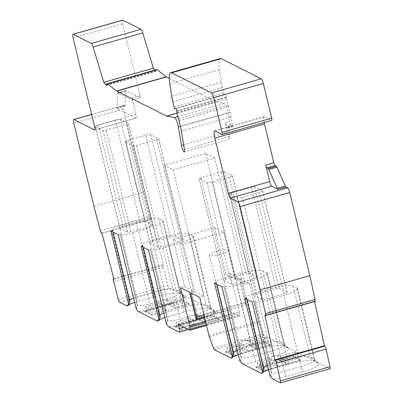 <?xml version="1.0" encoding="UTF-8"?>
<svg xmlns="http://www.w3.org/2000/svg" width="403" height="403" viewBox="0 0 403 403"><rect width="100%" height="100%" fill="white"/><g stroke="black" fill="none" stroke-linecap="round" stroke-linejoin="round"><path stroke-width="0.3" stroke-dasharray="2.02 1.51" d="M122.588 20.15A4.322 0.907 -105.9 0 0 122.688 23.767L140.073 95.617A2.594 0.544 74.1 0 1 140.138 97.788A2.594 0.544 74.1 0 1 140.027 97.773L125.822 90.64A2.594 0.544 -105.9 0 0 125.711 90.625A2.594 0.544 -105.9 0 0 125.54 91.133L125.212 105.657A2.594 0.544 74.1 0 1 125.041 106.17A2.594 0.544 74.1 0 1 124.93 106.155L123.469 105.42A4.322 0.907 -105.9 0 0 123.283 105.395A4.322 0.907 -105.9 0 0 123.389 109.012L143.508 192.176L149.881 216.507A2.594 0.544 -105.9 0 0 151.125 219.111L151.523 219.187L163.507 264.957L163.109 264.882A2.594 0.544 -105.9 0 0 163.054 264.887A2.594 0.544 -105.9 0 0 163.17 267.275L167.91 285.374A2.594 0.544 -105.9 0 0 169.104 287.959L228.874 317.972A4.322 0.907 -105.9 0 0 229.06 317.997A4.322 0.907 -105.9 0 0 228.954 314.385L227.957 310.255L239.483 316.043A2.594 0.544 -105.9 0 0 239.599 316.058A2.594 0.544 -105.9 0 0 239.745 315.086L239.538 312.945A2.594 0.544 -105.9 0 0 239.322 311.751L230.093 273.597L226.028 274.755L235.1 279.309L239.165 278.151L230.093 273.597M239.165 278.151L245.059 302.517A2.161 0.453 -105.9 0 0 246.193 304.864A2.161 0.453 -105.9 0 0 246.137 303.056L240.243 278.695L236.178 279.853L245.251 284.407L249.316 283.249L240.243 278.695M249.316 283.249L258.545 321.403A2.594 0.544 -105.9 0 0 258.933 322.682L263.088 334.062A2.594 0.544 -105.9 0 0 263.945 335.583L329.896 368.695L280.302 382.835M314.587 301.555L314.461 300.996L314.924 301.353L265.33 315.494M264.101 122.532A8.644 1.814 74.1 0 1 264.207 116.719A8.644 1.814 74.1 0 1 264.58 116.774L271.662 120.331L222.068 134.471M220.224 58.551A21.616 4.529 -105.9 0 0 219.368 69.729L221.267 82.061A17.294 3.627 -105.9 0 0 222.375 87.582L223.685 92.987A1.295 0.272 -105.9 0 0 224.335 94.398L225.257 94.564A2.161 0.453 74.1 0 1 226.34 96.916L226.41 97.199A2.594 0.544 74.1 0 1 226.642 98.685A5.189 1.088 -105.9 0 0 227.106 101.647A5.189 1.088 -105.9 0 0 228.148 104.901A2.554 0.534 74.1 0 1 228.657 106.503L230.017 112.12A16.427 3.446 74.1 0 1 230.99 116.865L232.4 125.479A2.594 0.544 74.1 0 1 232.309 126.895A2.594 0.544 74.1 0 1 231.972 126.658L230.632 124.865A2.594 0.544 74.1 0 1 229.463 121.535L228.053 112.926A6.916 1.451 -105.9 0 0 227.64 110.926C226.486 106.594 225.332 104.085 224.174 103.4L216.386 101.979A8.644 1.814 74.1 0 1 216.204 101.919L169.215 78.323M156.636 69.573A6.916 1.451 -105.9 0 0 156.183 70.797A2.594 0.544 74.1 0 1 156.016 71.255A2.594 0.544 74.1 0 1 155.714 71.069L154.898 70.067M227 132.471L225.398 122.693A2.594 0.544 -105.9 0 0 226.567 126.023L227.907 127.816A2.594 0.544 -105.9 0 0 228.244 128.053A2.594 0.544 -105.9 0 0 228.335 126.638L229.937 136.41A4.755 0.997 74.1 0 1 229.775 139.015A4.755 0.997 74.1 0 1 227.282 133.846A4.755 0.997 74.1 0 1 227 132.471L183.662 144.823M314.461 300.996L264.867 315.136M263.088 334.062L241.704 340.157L245.78 340.762A9.944 1.839 166.4 0 1 250.565 341.19A9.944 1.839 166.4 0 1 243.387 344.777A9.944 1.839 166.4 0 1 231.236 345.87A9.944 1.839 166.4 0 1 232.521 344.54L234.873 342.102L213.489 348.197M238.364 354.776A13.37 2.473 166.4 0 1 241.004 353.96L257.849 349.159A22.019 4.07 166.4 0 1 284.055 346.021L287.938 347.97A22.019 4.07 166.4 0 1 288.407 348.298A22.019 4.07 166.4 0 1 272.735 356.635L255.89 361.436A13.37 2.473 166.4 0 1 242.223 363.713M268.605 369.959A13.37 2.473 166.4 0 1 271.244 369.143L288.085 364.342A22.019 4.07 166.4 0 1 314.29 361.199L318.179 363.153A22.019 4.07 166.4 0 1 318.642 363.481A22.019 4.07 166.4 0 1 302.975 371.818L286.13 376.619A13.37 2.473 166.4 0 1 272.458 378.896M300.437 360.559L263.693 371.037A2.594 0.479 166.4 0 1 263.038 370.967L256.127 367.496L293.53 356.831L300.442 360.302A2.594 0.479 166.4 0 1 300.522 360.388A2.594 0.479 166.4 0 1 300.437 360.559L300.235 359.733A2.594 0.479 -13.6 0 0 300.321 359.562A2.594 0.479 -13.6 0 0 300.24 359.476L298.079 358.393L283.687 362.499L286.15 363.733L277.531 366.191L275.073 364.952L260.681 369.057L262.842 370.14A2.594 0.479 -13.6 0 0 263.491 370.211L300.235 359.733M270.201 345.376L233.453 355.854A2.594 0.479 166.4 0 1 232.803 355.784L225.892 352.313L263.29 341.653L270.201 345.124A2.594 0.479 166.4 0 1 270.287 345.21A2.594 0.479 166.4 0 1 270.201 345.376L270 344.55A2.594 0.479 -13.6 0 0 270.086 344.384A2.594 0.479 -13.6 0 0 270.005 344.298L267.844 343.21L253.452 347.315L255.915 348.55L247.296 351.008L244.833 349.769L230.445 353.874L232.602 354.957A2.594 0.479 -13.6 0 0 233.256 355.028L270 344.55M216.436 251.432A9.944 1.839 -13.6 0 0 209.258 255.018A9.944 1.839 -13.6 0 0 221.408 253.93A9.944 1.839 -13.6 0 0 228.587 250.344A9.944 1.839 -13.6 0 0 216.436 251.432M241.704 340.157L237.841 339.905L234.873 342.102M214.678 158.047L205.611 153.493L164.142 165.311L173.214 169.864L214.678 158.047L245.251 284.407M173.214 169.864L203.787 296.23L199.722 297.389M205.611 153.493L236.178 279.853M164.142 165.311L194.714 291.671L190.649 292.83M194.714 291.671L203.787 296.23M182.247 244.057L173.174 239.503L214.638 227.68L223.71 232.234L182.247 244.057L193.636 291.132L189.571 292.291M223.71 232.234L235.1 279.309M214.638 227.68L226.028 274.755M173.174 239.503L184.564 286.578L180.499 287.737M178.363 324.395L227.957 310.255M128.401 305.076A13.37 2.473 166.4 0 1 129.046 304.688M134.617 302.391A13.37 2.473 166.4 0 1 136.904 301.691L153.75 296.89A22.019 4.07 166.4 0 1 179.95 293.752L183.839 295.701A22.019 4.07 166.4 0 1 184.307 296.029A22.019 4.07 166.4 0 1 168.635 304.366L151.79 309.166A13.37 2.473 166.4 0 1 138.118 311.443M158.641 320.259A13.37 2.473 166.4 0 1 159.286 319.871M164.852 317.574A13.37 2.473 166.4 0 1 167.139 316.874L183.985 312.073A22.019 4.07 166.4 0 1 210.19 308.93L214.074 310.884A22.019 4.07 166.4 0 1 214.542 311.212A22.019 4.07 166.4 0 1 198.87 319.549L182.03 324.35A13.37 2.473 166.4 0 1 168.358 326.626M144.904 311.393L181.647 300.915A2.594 0.479 166.4 0 1 182.302 300.986L189.214 304.456L151.81 315.116L144.899 311.65A2.594 0.479 166.4 0 1 144.818 311.564A2.594 0.479 166.4 0 1 144.904 311.393L144.702 310.567L181.451 300.089L181.647 300.915M175.139 326.576L211.887 316.098A2.594 0.479 166.4 0 1 212.537 316.169L219.449 319.639L182.05 330.299L175.139 326.828A2.594 0.479 166.4 0 1 175.053 326.742A2.594 0.479 166.4 0 1 175.139 326.576L174.942 325.75L211.686 315.272L211.887 316.098M163.507 264.957L113.913 279.093M151.523 219.187L101.929 233.322M93.914 206.316L143.508 192.176M135.856 118.044L116.799 108.472A2.594 0.544 -105.9 0 0 116.91 108.488A2.594 0.544 -105.9 0 0 117.082 107.979L117.409 93.456A2.594 0.544 74.1 0 1 117.58 92.942A2.594 0.544 74.1 0 1 117.691 92.957L131.897 100.09A2.594 0.544 -105.9 0 0 132.008 100.105A2.594 0.544 -105.9 0 0 131.942 97.934L135.942 114.452A4.322 0.907 74.1 0 1 136.043 118.069A4.322 0.907 74.1 0 1 135.856 118.044L94.725 129.766M128.225 304.99L129.287 301.197A10.377 1.919 166.4 0 1 128.96 300.855A10.377 1.919 166.4 0 1 128.97 300.638A10.377 1.919 166.4 0 1 129.559 299.953M133.564 298.039A10.377 1.919 166.4 0 1 136.456 297.112L136.904 301.691M118.24 234.707L120.311 234.289A10.377 1.919 -13.6 0 0 132.663 232.808L149.503 228.007A19.022 3.516 -13.6 0 0 163.24 221.146A19.022 3.516 -13.6 0 0 162.641 220.522L158.752 218.572A19.022 3.516 -13.6 0 0 136.113 221.282L119.268 226.088A10.377 1.919 -13.6 0 0 111.777 229.826A10.377 1.919 -13.6 0 0 112.105 230.168L112.754 230.496L113.157 232.158M112.105 230.168L129.287 301.197L129.937 301.52M112.754 230.496L110.901 231.025M152.984 225A2.594 0.479 166.4 0 0 152.903 224.914L145.13 221.01A4.322 0.801 166.4 0 0 139.982 221.625L122.91 226.491A4.322 0.801 166.4 0 0 119.787 228.053A4.322 0.801 166.4 0 0 119.923 228.194L127.701 232.098A2.594 0.479 166.4 0 0 130.789 231.73L151.11 225.932A2.594 0.479 166.4 0 0 152.984 225L128.411 123.414A2.594 0.479 -13.6 0 0 128.325 123.328L120.552 119.424A4.322 0.801 -13.6 0 0 115.409 120.039L98.332 124.91A4.322 0.801 -13.6 0 0 95.209 126.466A4.322 0.801 -13.6 0 0 95.35 126.607L103.123 130.512A2.594 0.479 -13.6 0 0 106.211 130.144L126.537 124.351A2.594 0.479 -13.6 0 0 128.411 123.414M136.214 309L137.282 305.207L136.431 309.111M120.094 234.178L137.282 305.207M151.79 309.166L149.845 303.837A10.377 1.919 166.4 0 1 137.494 305.318L120.311 234.289M132.663 232.808L149.845 303.837L166.691 299.036L168.635 304.366M183.839 295.701L179.824 291.55A19.022 3.516 166.4 0 1 180.227 291.832A19.022 3.516 166.4 0 1 180.423 292.175A19.022 3.516 166.4 0 1 166.691 299.036L149.503 228.007M162.641 220.522L179.824 291.55L175.935 289.596L179.95 293.752M153.75 296.89L153.296 292.311A19.022 3.516 166.4 0 1 175.935 289.596L158.752 218.572M136.113 221.282L153.296 292.311L136.456 297.112L119.268 226.088M158.46 320.168L159.528 316.375A10.377 1.919 166.4 0 1 159.195 316.038A10.377 1.919 166.4 0 1 159.21 315.821A10.377 1.919 166.4 0 1 159.795 315.136M163.799 313.222A10.377 1.919 166.4 0 1 166.691 312.295L167.139 316.874M148.48 249.89L150.551 249.472A10.377 1.919 -13.6 0 0 162.898 247.991L179.743 243.19A19.022 3.516 -13.6 0 0 193.48 236.329A19.022 3.516 -13.6 0 0 192.876 235.705L188.992 233.75A19.022 3.516 -13.6 0 0 166.353 236.465L149.508 241.266A10.377 1.919 -13.6 0 0 142.012 245.009A10.377 1.919 -13.6 0 0 142.345 245.351L142.989 245.674L143.392 247.336M142.345 245.351L159.528 316.375L160.172 316.703M142.989 245.674L141.136 246.203M183.224 240.183A2.594 0.479 166.4 0 0 183.138 240.097L175.365 236.193A4.322 0.801 166.4 0 0 170.222 236.808L153.145 241.674A4.322 0.801 166.4 0 0 150.022 243.236A4.322 0.801 166.4 0 0 150.163 243.377L157.936 247.281A2.594 0.479 166.4 0 0 161.024 246.908L181.35 241.115A2.594 0.479 166.4 0 0 183.224 240.183L158.646 138.597A2.594 0.479 -13.6 0 0 158.565 138.511L150.787 134.607A4.322 0.801 -13.6 0 0 145.644 135.222L128.572 140.088A4.322 0.801 -13.6 0 0 125.449 141.649A4.322 0.801 -13.6 0 0 125.585 141.791L133.358 145.695A2.594 0.479 -13.6 0 0 136.446 145.327L156.772 139.529A2.594 0.479 -13.6 0 0 158.646 138.597M166.449 324.183L167.517 320.39L166.666 324.289M150.334 249.361L167.517 320.39M182.03 324.35L180.081 319.02A10.377 1.919 166.4 0 1 167.734 320.496L150.551 249.472M162.898 247.991L180.081 319.02L196.926 314.214L198.87 319.549M214.074 310.884L210.059 306.733A19.022 3.516 166.4 0 1 210.462 307.01A19.022 3.516 166.4 0 1 210.663 307.358A19.022 3.516 166.4 0 1 196.926 314.214L179.743 243.19M192.876 235.705L210.059 306.733L206.175 304.779L210.19 308.93M183.985 312.073L183.536 307.494A19.022 3.516 166.4 0 1 206.175 304.779L188.992 233.75M166.353 236.465L183.536 307.494L166.691 312.295L149.508 241.266M168.671 300.391L166.207 299.157L157.588 301.61L160.051 302.849L145.659 306.95L147.951 308.099L162.344 303.998L164.802 305.232L173.421 302.779L170.958 301.54L185.35 297.439L183.063 296.291L168.671 300.391L169.87 305.348L184.262 301.243L182.101 300.159A2.594 0.479 -13.6 0 0 181.451 300.089M169.87 305.348L167.406 304.109L158.787 306.567L161.25 307.806L146.858 311.907L144.702 310.824A2.594 0.479 -13.6 0 1 144.617 310.738L144.818 311.564M145.659 306.95L146.858 311.907M160.051 302.849L161.25 307.806M147.951 308.099L149.15 313.055L151.614 314.295L151.81 315.116M162.344 303.998L163.542 308.955L166.001 310.189L151.614 314.295M163.542 308.955L149.15 313.055M164.802 305.232L166.001 310.189M189.214 304.456L189.012 303.63L174.62 307.731L173.421 302.779M170.958 301.54L172.157 306.497L186.549 302.396L189.012 303.63M172.157 306.497L174.62 307.731M185.35 297.439L186.549 302.396M183.063 296.291L184.262 301.243M166.207 299.157L167.406 304.109M157.588 301.61L158.787 306.567M198.906 315.574L196.447 314.335L187.828 316.793L190.287 318.032L175.899 322.133L178.186 323.282L192.579 319.181L195.042 320.415L203.661 317.957L201.198 316.723L215.585 312.622L213.298 311.474L198.906 315.574L200.105 320.531L214.497 316.426L212.336 315.342A2.594 0.479 -13.6 0 0 211.686 315.272M200.105 320.531L197.646 319.292L189.027 321.75L191.485 322.984L177.098 327.09L174.937 326.002A2.594 0.479 -13.6 0 1 174.857 325.916L175.053 326.742M175.899 322.133L177.098 327.09M190.287 318.032L191.485 322.984M178.186 323.282L179.385 328.238L181.849 329.473L182.05 330.299M192.579 319.181L193.778 324.133L196.241 325.372L181.849 329.473M193.778 324.133L179.385 328.238M195.042 320.415L196.241 325.372M219.449 319.639L219.247 318.813L204.855 322.914L203.661 317.957M201.198 316.723L202.397 321.68L216.784 317.574L219.247 318.813M202.397 321.68L204.855 322.914M215.585 312.622L216.784 317.574M213.298 311.474L214.497 316.426M196.447 314.335L197.646 319.292M187.828 316.793L189.027 321.75M184.564 286.578L193.636 291.132M232.324 357.26L233.387 353.466A10.377 1.919 166.4 0 1 233.06 353.124A10.377 1.919 166.4 0 1 233.07 352.907A10.377 1.919 166.4 0 1 233.347 352.494M237.317 350.434A10.377 1.919 166.4 0 1 240.556 349.381L241.004 353.96M221.912 286.76L223.766 286.231L224.416 286.558A10.377 1.919 -13.6 0 0 236.763 285.077L253.608 280.276A19.022 3.516 -13.6 0 0 267.345 273.415A19.022 3.516 -13.6 0 0 266.741 272.791L262.852 270.841A19.022 3.516 -13.6 0 0 240.218 273.551L223.373 278.357A10.377 1.919 -13.6 0 0 215.877 282.095A10.377 1.919 -13.6 0 0 216.204 282.438L216.824 284.206M216.204 282.438L233.604 353.572M216.421 282.543L214.567 283.072M223.725 280.271A2.594 0.479 166.4 0 0 223.811 280.357L231.584 284.261A4.322 0.801 166.4 0 0 236.727 283.641L253.804 278.775A4.322 0.801 166.4 0 0 256.928 277.214A4.322 0.801 166.4 0 0 256.787 277.073L249.014 273.169A2.594 0.479 166.4 0 0 245.926 273.541L225.599 279.334A2.594 0.479 166.4 0 0 223.725 280.271L199.153 178.685A2.594 0.479 -13.6 0 0 199.233 178.771L207.006 182.675A4.322 0.801 -13.6 0 0 212.154 182.055L229.226 177.189A4.322 0.801 -13.6 0 0 232.35 175.632A4.322 0.801 -13.6 0 0 232.214 175.486L224.436 171.582A2.594 0.479 -13.6 0 0 221.348 171.955L201.026 177.748A2.594 0.479 -13.6 0 0 199.153 178.685M239.886 361.053L240.949 357.26L241.599 357.587L240.531 361.38M223.766 286.231L240.949 357.26M255.89 361.436L253.945 356.106A10.377 1.919 166.4 0 1 241.599 357.587L224.416 286.558M236.763 285.077L253.945 356.106L270.791 351.305L272.735 356.635M287.938 347.97L283.924 343.819A19.022 3.516 166.4 0 1 284.327 344.102A19.022 3.516 166.4 0 1 284.528 344.444A19.022 3.516 166.4 0 1 270.791 351.305L253.608 280.276M266.741 272.791L283.924 343.819L280.04 341.865L284.055 346.021M257.849 349.159L257.401 344.58A19.022 3.516 166.4 0 1 280.04 341.865L262.852 270.841M240.218 273.551L257.401 344.58L240.556 349.381L223.373 278.357M262.56 372.437L263.627 368.644A10.377 1.919 166.4 0 1 263.3 368.307A10.377 1.919 166.4 0 1 263.31 368.09A10.377 1.919 166.4 0 1 263.582 367.677M267.552 365.617A10.377 1.919 166.4 0 1 270.791 364.564L271.244 369.143M252.147 301.943L254.001 301.414L254.651 301.741A10.377 1.919 -13.6 0 0 266.998 300.26L283.843 295.459A19.022 3.516 -13.6 0 0 297.58 288.598A19.022 3.516 -13.6 0 0 296.981 287.974L293.092 286.019A19.022 3.516 -13.6 0 0 270.453 288.734L253.608 293.535A10.377 1.919 -13.6 0 0 246.117 297.278A10.377 1.919 -13.6 0 0 246.445 297.621L247.059 299.389M246.445 297.621L263.844 368.755M246.661 297.726L244.802 298.255M253.966 295.449A2.594 0.479 166.4 0 0 254.046 295.535L261.819 299.439A4.322 0.801 166.4 0 0 266.967 298.825L284.039 293.958A4.322 0.801 166.4 0 0 287.163 292.397A4.322 0.801 166.4 0 0 287.027 292.256L279.249 288.352A2.594 0.479 166.4 0 0 276.161 288.719L255.84 294.517A2.594 0.479 166.4 0 0 253.966 295.449L229.388 193.868A2.594 0.479 -13.6 0 0 229.468 193.949L237.246 197.853A4.322 0.801 -13.6 0 0 242.389 197.238L259.461 192.372A4.322 0.801 -13.6 0 0 262.585 190.81A4.322 0.801 -13.6 0 0 262.449 190.669L254.676 186.765A2.594 0.479 -13.6 0 0 251.588 187.138L231.262 192.931A2.594 0.479 -13.6 0 0 229.388 193.868M270.121 376.236L271.184 372.443L271.834 372.765L270.771 376.558M254.001 301.414L271.184 372.443M286.13 376.619L284.18 371.289A10.377 1.919 166.4 0 1 271.834 372.765L254.651 301.741M266.998 300.26L284.18 371.289L301.026 366.483L302.975 371.818M318.179 363.153L314.164 359.002A19.022 3.516 166.4 0 1 314.567 359.28A19.022 3.516 166.4 0 1 314.763 359.627A19.022 3.516 166.4 0 1 301.026 366.483L283.843 295.459M296.981 287.974L314.164 359.002L310.275 357.048L314.29 361.199M288.085 364.342L287.636 359.763A19.022 3.516 166.4 0 1 310.275 357.048L293.092 286.019M270.453 288.734L287.636 359.763L270.791 364.564L253.608 293.535M263.693 371.037L263.491 370.211M296.88 353.436L294.593 352.287L280.201 356.393L277.738 355.154L269.118 357.612L271.582 358.846L257.195 362.952L259.482 364.1L273.874 360L276.332 361.234L284.951 358.776L282.493 357.542L296.88 353.436L298.079 358.393M282.493 357.542L283.687 362.499M294.593 352.287L295.792 357.244L293.329 356.01L293.53 356.831M280.201 356.393L281.4 361.345L278.936 360.111L293.329 356.01M281.4 361.345L295.792 357.244M277.738 355.154L278.936 360.111M256.127 367.496L255.93 366.67L270.317 362.569L269.118 357.612M271.582 358.846L272.781 363.803L258.394 367.904L255.93 366.67M272.781 363.803L270.317 362.569M257.195 362.952L258.394 367.904M259.482 364.1L260.681 369.057M273.874 360L275.073 364.952M276.332 361.234L277.531 366.191M284.951 358.776L286.15 363.733M233.453 355.854L233.256 355.028M266.645 338.258L264.353 337.104L249.966 341.21L247.502 339.971L238.883 342.429L241.347 343.668L226.954 347.769L229.247 348.917L243.634 344.817L246.097 346.051L254.716 343.593L252.253 342.359L266.645 338.258L267.844 343.21M252.253 342.359L253.452 347.315M263.29 341.653L263.094 340.827L265.552 342.061L264.353 337.104M249.966 341.21L251.165 346.167L248.701 344.928L263.094 340.827M251.165 346.167L265.552 342.061M247.502 339.971L248.701 344.928M225.892 352.313L225.69 351.487L240.082 347.386L238.883 342.429M241.347 343.668L242.546 348.62L228.153 352.726L225.69 351.487M242.546 348.62L240.082 347.386M226.954 347.769L228.153 352.726M229.247 348.917L230.445 353.874M243.634 344.817L244.833 349.769M246.097 346.051L247.296 351.008M254.716 343.593L255.915 348.55M106.578 85.073L155.714 71.069M106.588 84.932L156.183 70.797M177.063 113.077L216.204 101.919M216.386 101.979L177.068 113.188M177.738 116.638L224.174 103.4M228.053 112.926L180.479 126.487M225.398 122.693L229.463 121.535M230.632 124.865L226.567 126.023M227.907 127.816L231.972 126.658M232.4 125.479L228.335 126.638M181.395 131.005L230.99 116.865M229.937 136.41L184.408 149.392M230.017 112.12L180.423 126.255M179.063 120.643L228.657 106.503M228.148 104.901L178.554 119.036M226.642 98.685L177.048 112.82M226.41 97.199L176.816 111.339M176.746 111.052L226.34 96.916M225.257 94.564L175.663 108.704M174.741 108.538L224.335 94.398M223.685 92.987L174.086 107.127M172.781 101.717L222.375 87.582M221.267 82.061L171.673 96.201M169.774 83.869L219.368 69.729M214.985 130.915L264.58 116.774M214.351 349.718L232.521 344.54M245.78 340.762L263.945 335.583M209.338 336.822L258.933 322.682M258.545 321.403L208.95 335.538M203.999 315.07L246.137 303.056M245.059 302.517L195.465 316.652M205.525 321.387L239.322 311.751M239.538 312.945L205.812 322.561M206.306 324.617L239.745 315.086M239.483 316.043L189.889 330.183M183.97 327.211L228.954 314.385M228.874 317.972L179.28 332.107M119.51 302.099L169.104 287.959M167.91 285.374L118.316 299.515M113.575 281.41L163.17 267.275M163.109 264.882L113.868 278.921M101.531 233.251L151.125 219.111M149.881 216.507L100.287 230.647M73.794 123.147L123.389 109.012M123.469 105.42L91.627 114.502M116.799 108.472L124.93 106.155M125.212 105.657L117.082 107.979M117.409 93.456L125.54 91.133M125.822 90.64L117.691 92.957M131.897 100.09L140.027 97.773M140.073 95.617L131.942 97.934M73.094 37.902L122.688 23.767M135.942 114.452L94.473 126.275M126.537 124.351L151.11 225.932M130.789 231.73L106.211 130.144M152.903 224.914L128.325 123.328M120.552 119.424L145.13 221.01M139.982 221.625L115.409 120.039M98.332 124.91L122.91 226.491M119.923 228.194L95.35 126.607M103.123 130.512L127.701 232.098M156.772 139.529L181.35 241.115M161.024 246.908L136.446 145.327M183.138 240.097L158.565 138.511M150.787 134.607L175.365 236.193M170.222 236.808L145.644 135.222M128.572 140.088L153.145 241.674M150.163 243.377L125.585 141.791M133.358 145.695L157.936 247.281M182.101 300.159L182.302 300.986M144.899 311.65L144.702 310.824M212.336 315.342L212.537 316.169M175.139 326.828L174.937 326.002M224.436 171.582L249.014 273.169M256.787 277.073L232.214 175.486M245.926 273.541L221.348 171.955M201.026 177.748L225.599 279.334M223.811 280.357L199.233 178.771M207.006 182.675L231.584 284.261M236.727 283.641L212.154 182.055M229.226 177.189L253.804 278.775M254.676 186.765L279.249 288.352M287.027 292.256L262.449 190.669M276.161 288.719L251.588 187.138M231.262 192.931L255.84 294.517M254.046 295.535L229.468 193.949M237.246 197.853L261.819 299.439M266.967 298.825L242.389 197.238M259.461 192.372L284.039 293.958M300.442 360.302L300.24 359.476M262.842 370.14L263.038 370.967M270.201 345.124L270.005 344.298M232.602 354.957L232.803 355.784M156.016 71.255L106.417 85.391M228.244 128.053L232.309 126.895M229.775 139.015L184.242 151.991M264.207 116.719L214.613 130.854M209.258 255.018L231.236 345.87M228.587 250.344L250.565 341.19M246.193 304.864L204.412 316.778M239.599 316.058L206.517 325.488M229.06 317.997L188.599 329.533M113.863 278.911L163.054 264.887M91.607 114.422L123.283 105.395M125.041 106.17L116.91 108.488M117.58 92.942L125.711 90.625M132.008 100.105L140.138 97.788M94.579 129.892L136.043 118.069M128.97 300.638L127.459 305.59M111.777 229.826L128.96 300.855M163.24 221.146L180.423 292.175M180.227 291.832L184.307 296.029M119.787 228.053L95.209 126.466M159.21 315.821L157.694 320.768M142.012 245.009L159.195 316.038M193.48 236.329L210.663 307.358M210.462 307.01L214.542 311.212M150.022 243.236L125.449 141.649M233.07 352.907L231.559 357.859M215.877 282.095L233.06 353.124M267.345 273.415L284.528 344.444M284.327 344.102L288.407 348.298M256.928 277.214L232.35 175.632M263.31 368.09L261.799 373.037M246.117 297.278L263.3 368.307M297.58 288.598L314.763 359.627M314.567 359.28L318.642 363.481M287.163 292.397L262.585 190.81M300.522 360.388L300.321 359.562M270.287 345.21L270.086 344.384"/><path stroke-width="0.6" d="M329.896 368.695A2.594 0.544 -105.9 0 0 330.012 368.71A2.594 0.544 -105.9 0 0 329.997 366.755L326.077 349.069A2.594 0.544 -105.9 0 0 324.838 346.086L324.375 345.729L274.775 359.864L264.867 315.136L265.33 315.494A2.594 0.544 74.1 0 0 265.501 315.549A2.594 0.544 74.1 0 0 265.486 313.594L260.217 289.817L240.097 206.648A4.322 0.907 74.1 0 0 238.017 201.974L230.289 198.095A4.322 0.907 -105.9 0 1 228.209 193.42L214.819 138.088A8.644 1.814 -105.9 0 1 214.613 130.854A8.644 1.814 -105.9 0 1 214.985 130.915L222.068 134.471A2.594 0.544 74.1 0 0 222.179 134.486A2.594 0.544 74.1 0 0 222.113 132.315L213.726 97.627A4.322 0.907 74.1 0 0 211.646 92.957L171.562 72.832A21.616 4.529 74.1 0 0 170.63 72.691A21.616 4.529 74.1 0 0 169.774 83.869L171.673 96.201A17.294 3.627 74.1 0 0 172.781 101.717L174.086 107.127A1.295 0.272 74.1 0 0 174.741 108.538L175.663 108.704A2.161 0.453 -105.9 0 1 176.746 111.052L176.816 111.339A2.594 0.544 -105.9 0 1 177.048 112.82A5.189 1.088 74.1 0 0 177.511 115.787A5.189 1.088 74.1 0 0 178.554 119.036A2.554 0.534 -105.9 0 1 179.063 120.643L180.423 126.255A16.427 3.446 -105.9 0 1 181.395 131.005L184.408 149.392A4.755 0.997 -105.9 0 1 184.242 151.991A4.755 0.997 -105.9 0 1 181.753 146.823A4.755 0.997 -105.9 0 1 181.471 145.448L183.662 144.823M271.662 120.331A2.594 0.544 -105.9 0 0 271.773 120.346A2.594 0.544 -105.9 0 0 271.713 118.18L263.32 83.492A4.322 0.907 -105.9 0 0 261.24 78.817L221.156 58.692A21.616 4.529 -105.9 0 0 220.224 58.551L170.63 72.691M127.459 305.59L127.353 306.038L119.51 302.099A2.594 0.544 74.1 0 1 118.316 299.515L113.575 281.41A2.594 0.544 74.1 0 1 113.46 279.022A2.594 0.544 74.1 0 1 113.515 279.022L113.913 279.093L101.929 233.322L101.531 233.251A2.594 0.544 74.1 0 1 100.287 230.647L93.914 206.316L73.794 123.147A4.322 0.907 74.1 0 1 73.689 119.53A4.322 0.907 74.1 0 1 73.875 119.56L94.393 129.862A4.322 0.907 -105.9 0 0 94.579 129.892A4.322 0.907 -105.9 0 0 94.473 126.275L73.094 37.902A4.322 0.907 74.1 0 1 72.988 34.29L122.588 20.15A4.322 0.907 -105.9 0 1 122.774 20.18L140.934 29.298A4.322 0.907 74.1 0 1 142.722 32.885L153.362 68.188L103.767 82.328L106.12 85.204A2.594 0.544 -105.9 0 0 106.417 85.391A2.594 0.544 -105.9 0 0 106.588 84.932A6.916 1.451 74.1 0 1 107.042 83.713A6.916 1.451 74.1 0 1 107.495 83.854L116.653 90.947A8.644 1.814 -105.9 0 0 116.85 91.073L166.61 116.059A8.644 1.814 -105.9 0 0 166.792 116.119L174.575 117.54A6.916 1.451 74.1 0 1 178.04 125.041A6.916 1.451 74.1 0 1 178.453 127.061L181.471 145.448M324.375 345.729L314.587 301.555M314.924 301.353A2.594 0.544 -105.9 0 0 315.096 301.409A2.594 0.544 -105.9 0 0 315.081 299.454L309.811 275.677L289.692 192.508A4.322 0.907 -105.9 0 0 287.616 187.838L285.984 187.017A2.594 0.544 74.1 0 1 285.349 186.06L276.932 167.149A2.594 0.544 -105.9 0 0 276.297 166.192L275.053 165.568A2.594 0.544 74.1 0 1 273.808 162.767L264.418 123.948A8.644 1.814 74.1 0 1 264.101 122.532M116.653 90.947L166.248 76.807A8.644 1.814 74.1 0 0 166.444 76.933L169.215 78.323M166.248 76.807L157.089 69.719A6.916 1.451 -105.9 0 0 156.636 69.573L107.042 83.713M154.898 70.067L153.362 68.188M103.767 82.328L93.123 47.02A4.322 0.907 -105.9 0 0 91.34 43.438L140.934 29.298M274.775 359.864L275.244 360.227A2.594 0.544 74.1 0 1 276.483 363.204L280.402 380.895A2.594 0.544 74.1 0 1 280.412 382.85A2.594 0.544 74.1 0 1 280.302 382.835L272.458 378.896L270.771 376.558L270.121 376.236L252.147 301.943L244.802 298.255L262.776 372.548L261.688 373.485L261.799 373.037M204.412 316.778L196.593 319.005A2.161 0.453 74.1 0 0 196.543 317.196L190.649 292.83L199.722 297.389L208.95 335.538A2.594 0.544 74.1 0 0 209.338 336.822L213.489 348.197A2.594 0.544 74.1 0 0 214.351 349.718L231.453 358.307L232.541 357.365L214.567 283.072L221.912 286.76L239.886 361.053L240.531 361.38L242.223 363.713L261.688 373.485A13.37 2.473 166.4 0 1 262.741 372.528M232.506 357.345A13.37 2.473 166.4 0 0 231.453 358.307L231.559 357.859M196.593 319.005A2.161 0.453 74.1 0 1 195.465 316.652L189.571 292.291L180.499 287.737L189.727 325.891A2.594 0.544 74.1 0 1 189.939 327.085L190.151 329.226A2.594 0.544 74.1 0 1 189.999 330.198A2.594 0.544 74.1 0 1 189.889 330.183L178.363 324.395L179.36 328.521A4.322 0.907 74.1 0 1 179.466 332.137A4.322 0.907 74.1 0 1 179.28 332.107L168.358 326.626L166.449 324.183L148.48 249.89L141.136 246.203L159.109 320.496L158.46 320.168L157.588 321.216L157.694 320.768M128.401 305.076A13.37 2.473 166.4 0 0 127.353 306.038L128.225 304.99L128.869 305.313L110.901 231.025L118.24 234.707L136.214 309L138.118 311.443L157.588 321.216A13.37 2.473 166.4 0 1 158.641 320.259M72.988 34.29A4.322 0.907 74.1 0 1 73.175 34.315L91.34 43.438M269.672 181.602L265.678 165.084A2.594 0.544 -105.9 0 0 266.922 167.885L268.166 168.509A2.594 0.544 74.1 0 1 268.801 169.467L277.219 188.382A2.594 0.544 -105.9 0 0 277.853 189.334L271.753 186.272A4.322 0.907 74.1 0 1 269.672 181.602L228.209 193.42M260.217 289.817L309.811 275.677M232.556 357.315A13.37 2.473 166.4 0 1 238.364 354.776M262.791 372.498A13.37 2.473 166.4 0 1 268.605 369.959M129.046 304.688A13.37 2.473 166.4 0 1 134.617 302.391M159.286 319.871A13.37 2.473 166.4 0 1 164.852 317.574M129.559 299.953A10.377 1.919 166.4 0 1 133.564 298.039M113.157 232.158L129.937 301.52L128.869 305.313M159.795 315.136A10.377 1.919 166.4 0 1 163.799 313.222M143.392 247.336L160.172 316.703L159.109 320.496M233.347 352.494A10.377 1.919 166.4 0 1 237.317 350.434M216.824 284.206L233.604 353.572L232.541 357.365M263.582 367.677A10.377 1.919 166.4 0 1 267.552 365.617M247.059 299.389L263.844 368.755L262.776 372.548M211.646 92.957L261.24 78.817M221.156 58.692L171.562 72.832M263.32 83.492L213.726 97.627M93.123 47.02L142.722 32.885M106.12 85.204L106.578 85.073M157.089 69.719L107.495 83.854M166.444 76.933L116.85 91.073M166.61 116.059L177.063 113.077M177.068 113.188L166.792 116.119M174.575 117.54L177.738 116.638M180.479 126.487L178.453 127.061M222.113 132.315L271.713 118.18M264.418 123.948L214.819 138.088M265.678 165.084L273.808 162.767M275.053 165.568L266.922 167.885M268.166 168.509L276.297 166.192M276.932 167.149L268.801 169.467M277.219 188.382L285.349 186.06M285.984 187.017L277.853 189.334M238.017 201.974L287.616 187.838M271.753 186.272L230.289 198.095M289.692 192.508L240.097 206.648M265.486 313.594L315.081 299.454M275.244 360.227L324.838 346.086M326.077 349.069L276.483 363.204M280.402 380.895L329.997 366.755M196.543 317.196L203.999 315.07M189.727 325.891L205.525 321.387M205.812 322.561L189.939 327.085M190.151 329.226L206.306 324.617M179.36 328.521L183.97 327.211M113.868 278.921L113.515 279.022M91.627 114.502L73.875 119.56M94.393 129.862L94.725 129.766M122.774 20.18L73.175 34.315M222.179 134.486L271.773 120.346M265.501 315.549L315.096 301.409M330.012 368.71L280.412 382.85M206.517 325.488L189.999 330.198M188.599 329.533L179.466 332.137M113.46 279.022L113.863 278.911M73.689 119.53L91.607 114.422"/></g></svg>
